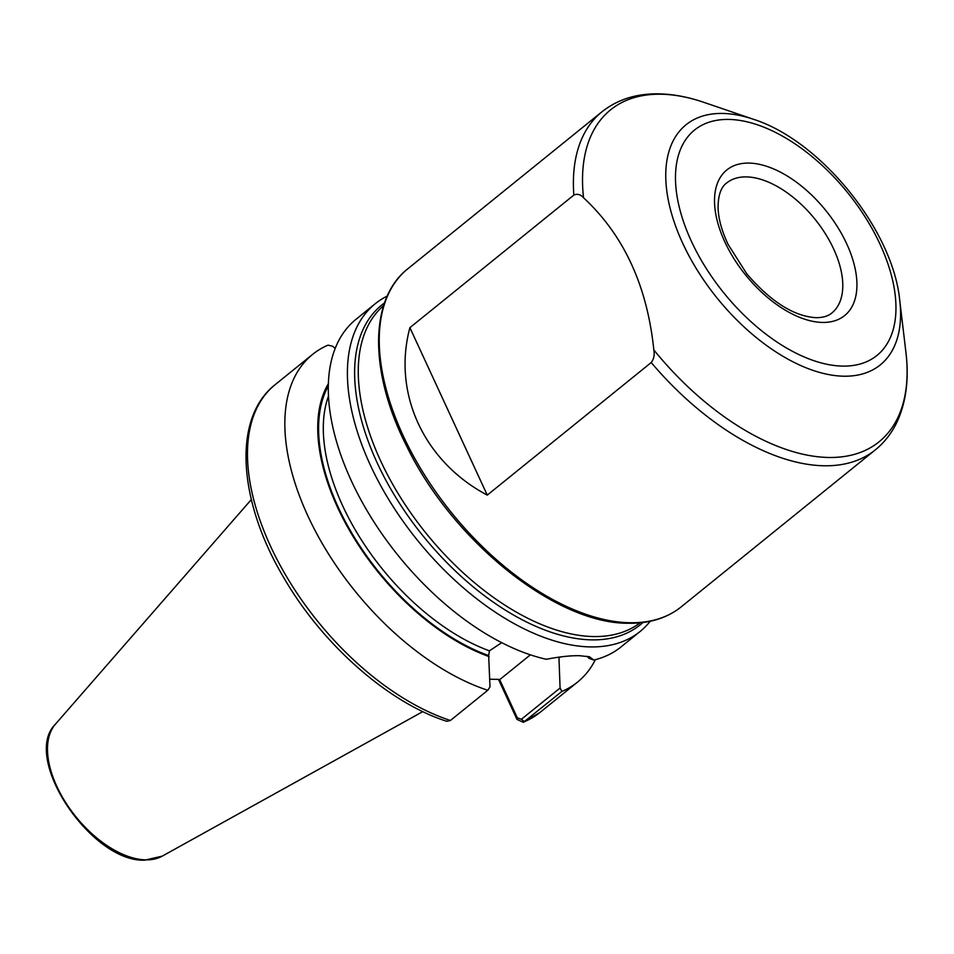 <?xml version="1.0" encoding="UTF-8"?>
<svg xmlns="http://www.w3.org/2000/svg" width="954" height="954" viewBox="0 0 954 954"><rect width="100%" height="100%" fill="white"/><g stroke="black" fill="none" stroke-linecap="round" stroke-linejoin="round"><path stroke-width="1.43" d="M583.526 197.764C580.581 194.425 577.349 193.531 573.843 195.081L409.898 327.663C392.297 393.239 423.886 461.605 487.267 495.114L651.212 362.532C653.86 359.086 654.73 354.888 653.824 349.915C647.194 285.771 623.761 235.066 583.526 197.764A213.469 117.318 51 0 1 660.895 94.219A213.469 117.318 51 0 1 703.742 102.305C688.096 96.938 673.071 94.124 658.677 93.862C636.533 93.468 617.632 99.443 601.974 111.785A217.393 119.477 -129 0 0 573.843 195.081M387.241 296.098A210.703 115.804 51 0 0 375.149 303.813A210.703 115.804 51 0 0 391.378 503.795A210.703 115.804 51 0 0 590.466 646.919A210.703 115.804 51 0 0 640.122 631.476A210.703 115.804 51 0 0 650.199 621.269M375.149 303.813L356.033 319.28A210.703 115.804 51 0 0 363.116 503.843A210.703 115.804 51 0 0 546.332 659.286C559.461 656.722 570.552 655.529 579.603 655.708L589.5 656.793L593.865 660.049A210.703 115.804 51 0 0 621.006 646.943L640.122 631.476M558.937 657.127L560.081 688.001L561.858 691.447L523.412 722.321L516.996 719.435L498.489 679.379M450.407 720.485A210.703 115.804 51 0 1 277.495 560.332A210.703 115.804 51 0 1 275.205 384.629C231.989 418.389 238.106 502.031 284.757 579.316C323.406 645.357 388.636 702.776 446.734 721.296L450.407 720.485L487.768 690.267L489.998 686.88L488.663 655.577L489.45 650.843L501.673 642.674M335.259 348.305L332.338 346.147L328.033 345.145A210.703 115.804 51 0 0 312.578 354.411A210.703 115.804 51 0 0 314.868 530.114A210.703 115.804 51 0 0 487.768 690.267M328.414 383.591A181.737 99.884 51 0 0 351.06 533.095A181.737 99.884 51 0 0 489.128 656.591M593.865 660.049L589.095 658.415L588.499 657.318M561.858 691.447A210.703 115.804 51 0 0 577.552 682.086A210.703 115.804 51 0 0 595.368 659.667M559.211 657.7A181.737 99.884 51 0 0 560.857 656.877M499.574 679.391L517.366 717.909L521.397 719.28L560.081 688.001M489.784 679.236L499.991 679.403L530.364 654.838M589.095 658.415L587.032 656.269M516.996 719.435L517.366 717.909M409.898 327.663L487.267 495.114M822.539 322.44A93.647 51.468 -129 0 1 724.79 241.791A93.647 51.468 -129 0 1 748.902 163.086A93.647 51.468 -129 0 1 846.663 243.735A93.647 51.468 -129 0 1 822.539 322.44M746.338 176.895A83.606 45.947 51 0 0 726.626 183.025C720.854 187.246 718.016 195.653 718.088 208.246C718.517 219.086 721.856 231.142 728.105 244.415L746.815 273.87C770.927 301.798 794.05 316.406 816.183 317.682C822.992 317.658 828.191 316.12 831.781 313.055A83.606 45.947 51 0 0 825.341 233.694A83.606 45.947 51 0 0 746.338 176.895M753.457 119.286C820.667 140.655 892.884 229.95 899.717 300.152A154.417 84.87 -129 0 1 843.885 376.21A154.417 84.87 -129 0 1 682.694 243.222A154.417 84.87 -129 0 1 722.464 113.443A154.417 84.87 -129 0 1 753.457 119.286L703.742 102.305M728.737 119.429A144.96 79.671 51 0 0 691.388 241.267A144.96 79.671 51 0 0 842.716 366.109A144.96 79.671 51 0 0 880.053 244.272A144.96 79.671 51 0 0 728.737 119.429M642.936 622.485A205.575 112.989 -129 0 1 591.778 639.872A205.575 112.989 -129 0 1 395.85 497.523A205.575 112.989 -129 0 1 384.522 302.943M383.651 305.578A204.013 112.119 51 0 0 401.777 499.443A204.013 112.119 51 0 0 593.626 636.556A204.013 112.119 51 0 0 640.17 622.795M653.824 349.915A213.469 117.318 51 0 0 828.74 457.479A213.469 117.318 51 0 0 905.918 352.324C908.983 377.689 906.419 400.012 898.239 419.307C892.896 431.59 885.264 441.774 875.367 449.847A217.393 119.477 -129 0 1 824.137 465.779A217.393 119.477 -129 0 1 651.212 362.532M681.263 606.816C667.156 618.061 649.626 623.534 628.662 623.248C556.134 624.19 452.888 541.419 406.893 446.591C369.222 372.883 368.793 299.198 407.871 268.742A217.393 119.477 51 0 0 424.625 475.08A217.393 119.477 51 0 0 630.034 622.747A217.393 119.477 51 0 0 681.263 606.816L875.367 449.847M162.228 856.143L144.841 860.138C91.524 862.762 20.952 757.858 55.475 724.122A85.288 46.865 51 0 0 67.484 805.331A85.288 46.865 51 0 0 145.879 859.864A85.288 46.865 51 0 0 162.228 856.143L422.813 711.612M328.355 385.869A180.604 99.252 51 0 0 352.372 534.061A180.604 99.252 51 0 0 488.663 655.577M328.51 396.029A177.253 97.415 51 0 0 489.45 650.843M521.397 719.28L524.497 721.665A210.703 115.804 51 0 0 540.179 712.304L523.412 722.321M407.871 268.742L601.974 111.785M55.475 724.122L251.331 499.55M275.205 384.629L312.578 354.411M540.179 712.304L577.552 682.086M899.717 300.152L905.918 352.324"/></g></svg>
